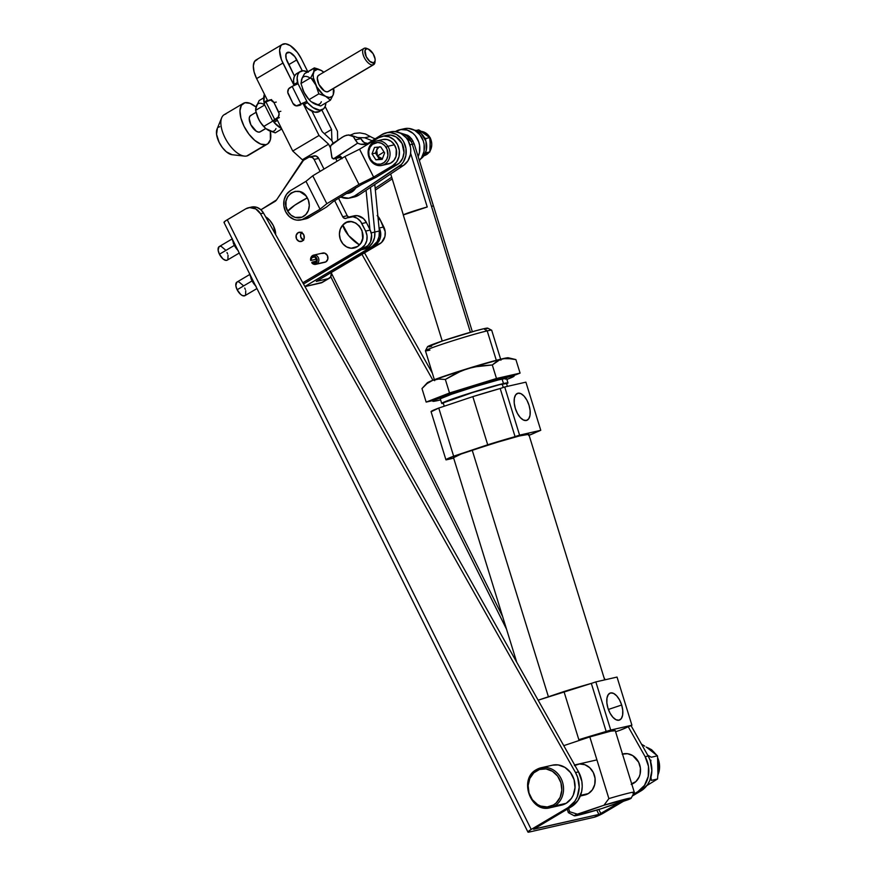 <?xml version="1.0" encoding="UTF-8"?>
<svg xmlns="http://www.w3.org/2000/svg" width="876" height="876" viewBox="0 0 876 876"><rect width="100%" height="100%" fill="white"/><g stroke="black" fill="none" stroke-linecap="round" stroke-linejoin="round"><path stroke-width="1.31" d="M381.848 165.422L388.429 163.921A12.516 10.895 -102.8 0 0 394.375 144.792L387.805 146.292A12.516 10.895 77.2 0 1 381.848 165.422A12.516 10.895 77.2 0 1 370.34 160.144L370.668 159.465A10.994 9.57 77.2 0 1 372.497 144.31A10.994 9.57 77.2 0 1 386.009 147.299L387.805 146.292A12.516 10.895 -102.8 0 0 372.42 142.887A12.516 10.895 -102.8 0 0 370.34 160.144A12.516 10.895 77.2 0 1 376.286 141.025A12.516 10.895 77.2 0 1 387.805 146.292L394.375 144.792A12.516 10.895 -102.8 0 0 382.867 139.525L387.115 139.514L391.167 141.364L394.375 144.792L396.259 149.281L396.029 156.465L393.871 160.505L390.466 163.199L386.327 164.162M383.535 152.205L377.436 156.059L383.535 152.205M379.713 146.708L377.457 148.504L375.508 153.081L379.352 159.049L382.385 158.808L379.352 159.049L375.508 153.081L376.735 149.851L376.351 153.015L377.436 156.059L379.68 158.184L382.494 158.808L377.436 156.059L376.735 149.851L378.98 147.08M294.807 205.17L307.334 197.877C299.559 182.591 278.754 196.782 287.744 211.236L294.807 205.17A18.659 2.978 150.6 0 0 287.744 211.236L286.003 206.32L286.014 201.13L287.788 196.465L291.04 193.027L295.278 191.351L299.866 191.68L305.877 195.753L308.407 200.254L309.294 205.4L308.385 210.426L305.823 214.554L302.001 217.16L295.201 217.423L290.974 215.135L287.744 211.236A13.403 11.662 -102.8 0 0 304.038 216.076A13.403 11.662 -102.8 0 0 307.334 197.877A18.659 2.978 150.6 0 0 294.807 205.17M418.586 131.652A12.45 10.841 77.2 0 1 424.783 133.634L429.744 137.631L430.16 141.069L429.864 151.909L424.97 155.041L426.393 154.713A12.45 10.841 77.2 0 1 424.214 155.676M418.323 131.499A12.45 10.841 77.2 0 1 430.247 138.058L430.247 138.058A12.45 10.841 77.2 0 1 429.963 151.11A12.45 10.841 -102.8 0 0 430.247 138.058A12.45 10.841 -102.8 0 0 421.367 131.389M429.163 152.38L423.864 155.775A12.45 10.841 -102.8 0 0 426.393 154.713A12.45 10.841 -102.8 0 0 428.955 152.523M301.037 219.92L305.582 218.891A15.768 13.72 -102.8 0 0 309.108 217.467L304.563 218.496A15.768 13.72 77.2 0 1 301.037 219.92A15.768 13.72 77.2 0 1 284.777 209.692A15.768 13.72 77.2 0 1 290.504 190.607L286.485 194.395L284.142 199.739L283.846 205.816L285.631 211.696L289.222 216.481L294.084 219.46L296.767 220.117L302.11 219.624L320.047 209.222L326.825 203.692L358.974 184.409L373.625 177.094L392.678 165.663L397.211 164.633A15.768 13.72 -102.8 0 0 402.949 145.547A15.768 13.72 -102.8 0 0 386.677 135.32L382.144 136.349A15.768 13.72 77.2 0 1 398.405 146.577A15.768 13.72 77.2 0 1 392.678 165.663L396.697 161.874L399.04 156.53L399.336 150.464L397.551 144.584L393.959 139.788L389.097 136.809L383.71 136.098L378.618 137.773A15.768 13.72 77.2 0 1 382.144 136.349M304.016 219.131L309.108 217.467L326.507 207.032L333.285 201.502L361.602 184.529L376.253 177.204L399.401 162.969L402.642 158.315L403.989 152.501L402.095 143.544L396.182 136.995L390.959 135.123L385.615 135.616M378.618 137.773L359.565 149.194L373.625 177.094L359.565 149.194L344.914 156.519L358.974 184.409L344.914 156.519L312.765 175.791L326.825 203.692L312.765 175.791L305.987 181.321L320.047 209.222L305.987 181.321L290.504 190.607L305.987 181.321L312.765 175.791L344.914 156.519L359.565 149.194L378.618 137.773M320.047 209.222L326.825 203.692L358.974 184.409L373.625 177.094L392.678 165.663L397.211 164.633L376.253 177.204L361.602 184.529L333.285 201.502L326.507 207.032L309.108 217.467L304.563 218.496L320.047 209.222M420.721 158.928A15.768 13.72 -102.8 0 0 426.262 142.459A15.768 13.72 -102.8 0 0 414.129 130.02M413.658 129.944L416.341 130.601L421.203 133.579L425.944 141.233L426.284 150.322L423.94 155.665L419.922 159.454M424.783 133.634L418.761 129.867L416.023 130.491L418.761 129.867L429.744 137.631L425.802 138.528L424.477 137.773L425.802 138.528L429.744 137.631L430.313 146.467L429.864 151.909L425.922 152.807L425.802 151.986L425.922 152.807L429.864 151.909L423.962 155.643M425.605 140.226L425.802 138.528L425.605 140.226M425.364 153.114L425.922 152.807L425.364 153.114M426.393 154.713L423.557 155.873M424.97 155.041A12.45 10.841 77.2 0 1 424.028 155.534M376.735 149.851L377.753 147.168L376.735 149.851M375.508 153.081L372.048 153.869L374.501 147.42L380.786 146.938L384.63 152.906L382.177 159.355L384.63 152.906L380.786 146.938L374.501 147.42L372.048 153.869L375.508 153.081M379.352 159.049L375.892 159.837L372.048 153.869L375.892 159.837L382.177 159.355L375.892 159.837L379.352 159.049M370.34 160.144A12.516 10.895 -102.8 0 0 385.725 163.549A12.516 10.895 -102.8 0 0 387.805 146.292L386.009 147.299A10.994 9.57 77.2 0 1 384.181 162.465A10.994 9.57 77.2 0 1 370.668 159.465L370.34 160.144M370.668 159.465L373.494 162.476L377.052 164.108L380.797 164.097L384.181 162.465L386.677 159.443L387.893 155.501L387.006 149.194L384.728 145.646L381.476 143.292L377.742 142.459L372.497 144.31L370.011 147.332L368.785 151.274L369.015 155.534L370.668 159.465M346.666 193.486A13.403 11.662 -102.8 0 0 355.656 188.088M346.327 193.486L352.765 191.351L355.853 187.738M349.863 197.998L354.408 196.958A18.287 15.91 -102.8 0 0 359.061 194.954L354.517 195.983A18.287 15.91 77.2 0 1 349.863 197.998A18.287 15.91 77.2 0 1 340.742 197.034L348.703 198.206L354.517 195.983L398.909 166.506L403.442 165.476L407.931 160.845L410.417 154.515L410.767 151.011L410.505 147.442L408.194 140.708L406.234 137.795L401.077 133.426L394.956 131.52L391.824 131.608M338.694 157.68L334.544 158.578A3.154 2.748 77.2 0 1 334.084 158.819L357.649 143.16L360.77 144.244L367.121 143.894L381.465 134.86L387.28 132.648L390.411 132.561L396.532 134.455L401.69 138.824L403.65 141.748L405.96 148.482L405.873 155.556L403.398 161.885L401.361 164.458L354.517 195.983L359.061 194.954L403.442 165.476L359.061 194.954L354.342 196.969M367.953 143.467L364.164 142.602L360.803 138.66L358.437 137.784L360.803 138.66L362.85 141.594L365.62 143.27A15.768 13.72 -102.8 0 0 368.205 143.467M342.012 158.764L340.863 156.673L339.33 156.027L334.544 158.578L340.052 157.319M338.607 156.07L338.596 156.07A3.154 2.748 77.2 0 0 337.797 156.421L339.472 156.037L334.544 158.578A3.154 2.748 77.2 0 1 334.084 158.819L332.059 158.063L330.438 147.672L330.876 145.504L332.409 143.708L344.367 135.977L348.451 134.915L353.389 136.689L357.649 143.16L333.285 158.95L331.785 157.143L330.438 147.672L330.876 145.504L342.275 137.16L346.447 135.222L350.312 135.057L353.389 136.689L355.273 139.919L360.803 138.66L355.273 139.919L357.649 143.16A15.768 13.72 77.2 0 0 365.982 144.211L366.069 144.19M398.909 166.506L403.442 165.476A18.287 15.91 -102.8 0 0 409.399 143.335A18.287 15.91 -102.8 0 0 390.663 131.827L386.119 132.856A18.287 15.91 77.2 0 1 404.865 144.365A18.287 15.91 77.2 0 1 398.909 166.506M365.982 144.211A15.768 13.72 77.2 0 0 370 142.481L381.465 134.86A18.287 15.91 77.2 0 1 386.119 132.856M338.596 156.07A3.154 2.748 77.2 0 1 341.914 158.315M358.437 137.784L351.977 135.649M334.084 158.819L333.285 158.95M356.729 137.51L364.69 137.773L372.453 140.85L364.69 137.773L370.23 136.514L365.369 133.951L359.861 132.878L354.397 133.415L349.655 135.473L354.397 133.415L359.861 132.878L365.369 133.951L372.957 137.937L370.23 136.514L364.69 137.773L356.729 137.51M395.087 131.761L400.901 129.538L407.165 130.064L412.914 133.262L415.312 135.725L418.717 141.901L419.582 145.372L419.495 152.446L418.17 156.651A18.287 15.91 77.2 0 0 416.253 136.984A18.287 15.91 77.2 0 0 399.741 129.757A18.287 15.91 77.2 0 0 395.383 131.564M391.703 177.237L375.169 188.22L391.703 177.237M392.207 178.879L375.344 190.081L392.207 178.879M399.741 129.757L404.285 128.717A18.287 15.91 -102.8 0 1 422.374 138.704A18.287 15.91 -102.8 0 1 419.352 160.494L421.553 157.746L424.039 151.406L424.126 144.343L423.25 140.861L419.856 134.685L414.698 130.316L408.577 128.422L405.446 128.509M375.815 139.021L372.957 137.937L375.815 139.021M301.563 232.567A4.73 4.117 -102.8 0 0 303.293 240.177M298.07 232.698L301.213 232.425L303.742 234.768L304.169 238.36L302.253 241.086A4.73 4.117 77.2 0 1 301.213 241.502A4.73 4.117 77.2 0 1 296.318 238.425A4.73 4.117 77.2 0 1 298.07 232.698A4.73 4.117 77.2 0 1 299.11 232.282A4.73 4.117 77.2 0 1 303.994 235.359A4.73 4.117 77.2 0 1 302.253 241.086L299.099 241.36L296.57 239.017L296.143 235.425L298.07 232.698M348.582 235.534L359.467 244.919C370.701 234.133 353.05 212.967 342.845 224.979L348.582 235.534A19.425 8.256 -136.8 0 1 342.845 224.979L346.655 222.362L351.156 221.65L355.645 222.975L359.467 226.118L362.018 230.596L362.686 238.327L360.934 243.002L357.693 246.441L351.156 248.247L346.666 246.922L342.845 243.78L340.293 239.301L339.406 234.155L340.293 229.129L342.845 224.979A13.403 11.662 -102.8 0 0 342.845 243.78A13.403 11.662 -102.8 0 0 359.467 244.919A19.425 8.256 -136.8 0 1 348.582 235.534M321.722 253.46L324.865 253.186L327.394 255.54L327.821 259.121L325.905 261.847A4.73 4.117 -102.8 0 0 327.646 256.12A4.73 4.117 -102.8 0 0 322.762 253.044L313.674 255.113A4.73 4.117 77.2 0 1 318.568 258.19A4.73 4.117 77.2 0 1 316.816 263.917L324.7 262.296M315.776 264.333L324.865 262.263A4.73 4.117 -102.8 0 0 325.905 261.847L316.816 263.917A4.73 4.117 77.2 0 1 315.776 264.333A4.73 4.117 77.2 0 1 311.976 263.052L312.141 262.121L313.707 262.997L315.371 262.701A3.154 2.748 77.2 0 1 312.141 262.121L311.757 262.581A3.822 3.329 77.2 0 0 315.667 263.282L311.976 263.052A4.73 4.117 -102.8 0 0 316.816 263.917L315.667 263.282L316.981 261.76L317.287 259.614L315.437 256.591L312.283 256.515L310.903 258.157L310.695 260.468L316.608 259.154L311.265 260.369A3.154 2.748 77.2 0 1 316.532 258.88A3.154 2.748 77.2 0 1 315.371 262.701L316.718 259.668L314.681 256.92L311.911 257.675L310.695 260.468A3.822 3.329 77.2 0 1 312.283 256.515L312.633 255.529L312.283 256.515A3.822 3.329 77.2 0 1 315.667 263.282L316.816 263.917A4.73 4.117 -102.8 0 0 318.316 257.61A4.73 4.117 -102.8 0 0 312.633 255.529A4.73 4.117 -102.8 0 0 310.673 260.435A4.73 4.117 77.2 0 1 312.633 255.529A4.73 4.117 77.2 0 1 313.674 255.113M312.141 262.121L316.586 261.103L312.141 262.121M345.812 218.42L345.801 218.431A3.154 2.748 77.2 0 0 346.535 218.124A12.614 10.972 77.2 0 1 346.732 218.004A12.614 10.972 -102.8 0 0 346.535 218.124L344.969 218.474L343.031 217.292L334.687 200.67L342.713 216.766L347.246 215.737L338.574 198.337L347.246 215.737A3.154 2.748 -102.8 0 0 348.604 217.149M245.072 295.584L242.696 295.683L240.703 294.445L237.133 289.759L252.08 280.911L237.133 289.759A7.884 3.734 59.4 0 0 244.93 295.672L256.953 288.554M227.366 260.062L225.888 260.402L222.997 258.935L219.427 254.237L234.374 245.389L219.427 254.237A7.884 3.734 59.4 0 0 227.223 260.161L239.247 253.044M647.101 747.677L657.449 755.824L658.358 767.223L657.548 778.983L646.849 785.597L657.548 778.983L651.372 780.385L650.945 777.143L651.372 780.385L657.548 778.983L658.358 767.223L657.449 755.824L651.273 757.236L647.671 755.112L651.273 757.236L657.449 755.824L647.101 747.677M641.517 744.195L644.681 746.111L641.517 744.195M655.587 754.159A19.228 16.743 -102.8 0 0 651.087 749.615A3.154 1.106 -54.5 0 1 651.558 749.681A3.154 1.106 125.5 0 0 651.087 749.615L650.178 749.823L651.087 749.615A19.228 16.743 -102.8 0 0 646.488 747.272M622.201 754.17L627.544 753.71L632.768 755.616L638.648 762.197L640.411 768.088L640.082 774.154L639.141 776.968L635.877 781.6L631.662 783.713L633.677 783.253A15.768 13.72 -102.8 0 0 639.48 764.157A15.768 13.72 -102.8 0 0 623.208 753.897L622.497 754.061M580.569 795.353L588.343 793.579L580.569 795.353M548.266 808.044A20.487 17.838 -102.8 0 0 554.639 805.942L566.148 803.314A20.487 17.838 -102.8 0 0 573.692 778.501A20.487 17.838 -102.8 0 0 552.526 765.164L541.029 767.781A20.487 17.838 77.2 0 1 562.184 781.118A20.487 17.838 77.2 0 1 554.639 805.942A20.487 17.838 -102.8 0 0 562.534 782.158A20.487 17.838 -102.8 0 0 542.89 767.475A20.487 17.838 -102.8 0 0 536.517 769.588A20.487 17.838 77.2 0 1 541.029 767.781L536.43 769.621A1.259 0.602 59.4 0 0 536.462 770.836A19.228 16.743 77.2 0 1 559.545 779.279A19.228 16.743 77.2 0 1 553.479 804.956A1.259 0.602 59.4 0 0 554.639 805.942A1.259 0.602 -120.6 0 1 553.479 804.956L547.259 806.96L540.689 806.062L537.579 804.551L532.345 799.689L529.027 793.032L528.129 785.597L529.805 778.512L533.791 772.851L539.474 769.489L546 768.92L552.362 771.252L557.607 776.114L560.925 782.772L561.812 790.207L560.136 797.291L556.161 802.953L553.479 804.956A19.228 16.743 77.2 0 1 530.407 796.525A19.228 16.743 77.2 0 1 536.462 770.836A1.259 0.602 -120.6 0 1 536.43 769.621A1.259 0.602 -120.6 0 1 536.517 769.588A1.259 0.602 59.4 0 0 536.43 769.621C518.318 778.895 530.648 813.432 550.128 807.738L561.636 805.121A20.487 17.838 -102.8 0 0 566.148 803.314L571.393 798.419L573.243 795.145L575.028 787.601L574.076 779.673L570.539 772.577L564.954 767.398L558.165 764.923L552.449 765.175M377.162 215.551L380.02 219.394L378.246 219.799L380.02 219.394A12.614 10.972 -102.8 0 0 377.906 216.295M533.714 829.09L598.888 814.439L596.731 810.092L598.888 814.439L533.593 829.265L571.262 806.818L533.714 829.09M506.525 629.176L330.767 276.674L506.525 629.176M322.423 282.313L304.968 286.594L321.076 282.915A15.768 7.479 59.4 0 0 322.138 282.499L329.299 278.261A15.768 7.479 -120.6 0 1 328.237 278.678L330.602 276.958L331.544 272.37A15.768 7.479 -120.6 0 1 329.299 278.261M380.02 219.394L385.199 231.658L384.936 236.52L381.575 242.477L316.28 281.404L328.237 278.678L321.076 282.915L328.237 278.678L316.28 281.404L379.812 243.791A12.614 10.972 -102.8 0 0 383.787 226.95L379.253 227.99L380.655 232.698L380.392 237.549L377.03 243.506L304.914 286.485L375.267 244.831L379.812 243.791L375.267 244.831A12.614 10.972 77.2 0 0 379.253 227.99L383.787 226.95L380.02 219.394M603.871 812.862L623.405 801.299L603.871 812.862A7.884 1.04 -26.5 0 1 594.114 817.264L603.871 812.862M632.319 796.021L640.893 790.951L647.539 784.644L649.828 780.428L651.853 770.716L650.266 760.653L648.174 756.01L630.994 725.525L648.174 756.01L645.141 756.7L628.114 726.489L645.141 756.7A25.218 21.955 77.2 0 1 637.859 791.641L644.517 785.334L648.251 776.41L648.481 766.314L645.141 756.7L648.174 756.01A25.218 21.955 -102.8 0 1 640.893 790.951L637.859 791.641L633.173 794.412L637.859 791.641L640.893 790.951L632.319 796.021M605.196 679.765L603.991 677.641L605.196 679.765M432.372 373.209L364.515 252.846L432.372 373.209M331.544 273.432L502.627 616.573L331.544 273.432M598.812 809.468L600.837 813.552L619.102 802.745L599.272 814.319L600.837 813.552L598.812 809.468M432.919 380.239L361.963 254.358L432.919 380.239M631.793 784.162A15.768 13.72 -102.8 0 0 633.677 783.253L631.213 784.359M250.624 207.305L256.81 207.338L260.61 209.517L263.523 213.076L578.543 771.876L581.883 781.491L582.222 786.582L581.653 791.586L577.919 800.511L571.262 806.818L568.239 807.508L531.217 829.43L227.256 219.777L245.707 208.86L249.627 207.568L255.77 208.915L260.5 213.766L575.521 772.566L577.612 777.209L579.2 787.272L577.174 796.985L574.886 801.201L568.239 807.508L531.217 829.43L227.256 219.777A7.884 1.04 153.5 0 0 223.993 222.438L527.943 832.08A7.884 1.04 -26.5 0 1 531.217 829.43L528.108 831.674L529.027 832.101A7.884 1.04 -26.5 0 1 527.943 832.08M559.512 805.449L566.148 803.314L554.639 805.942A20.487 17.838 77.2 0 1 550.128 807.738M529.027 832.101L594.114 817.264L529.027 832.101M248.477 207.754A12.614 10.972 77.2 0 1 260.5 213.766L263.523 213.076L578.543 771.876L575.521 772.566A25.218 21.955 77.2 0 1 568.239 807.508L571.262 806.818A25.218 21.955 -102.8 0 0 578.543 771.876L575.521 772.566L260.5 213.766L263.523 213.076A12.614 10.972 -102.8 0 0 251.5 207.064L248.477 207.754A12.614 10.972 77.2 0 0 245.707 208.86L226.172 220.456L224.146 222.033L224.453 222.559M250.01 274.626L251.784 280.232L252.573 279.762L251.784 280.232L255.628 285.894M255.387 285.631L251.861 280.484L250.021 274.637A11.038 5.234 59.4 0 0 250.131 275.425L249.956 274.068M256.077 286.342L254.982 285.182A11.038 5.234 59.4 0 0 255.015 285.215L251.784 280.232L250.131 275.425M250.93 278.349A11.038 5.234 59.4 0 0 254.982 285.182L254.982 285.182M232.304 239.115L234.078 244.711L234.867 244.251L234.078 244.711L237.922 250.372M237.681 250.12L234.155 244.973L232.315 239.126A11.038 5.234 59.4 0 0 232.425 239.914L232.239 238.546M238.36 250.832L237.276 249.66A11.038 5.234 59.4 0 0 237.308 249.704L234.078 244.711L232.425 239.914M233.224 242.838A11.038 5.234 59.4 0 0 237.276 249.66L237.276 249.66M650.923 760.16L650.66 763.095L650.923 760.16M658.018 774.691A19.228 16.743 -102.8 0 0 657.734 757.948M232.195 238.896L219.197 246.594A7.884 3.734 59.4 0 0 219.427 254.237L218.124 250.207L219.055 246.682M219.723 246.386L220.533 246.353M221.442 246.583L225.373 249.901M226.994 252.518L227.607 253.898M228.045 255.255L227.88 259.504M249.901 274.407L236.903 282.105A7.884 3.734 59.4 0 0 237.133 289.759L235.83 285.729L236.761 282.203M237.429 281.897L238.239 281.864M239.148 282.105L243.079 285.423M244.7 288.029L245.313 289.409M245.751 290.766L245.587 295.026M274.867 201.513L260.917 209.78L276.575 199.881A6.307 5.486 77.2 0 1 274.867 201.513M349.502 216.898L354.046 215.857A12.614 10.972 -102.8 0 1 366.398 222.504L361.865 223.533L365.62 231.089L370.165 230.059L366.398 222.504L370.165 230.059A12.614 10.972 -102.8 0 1 366.19 246.901L361.646 247.93L366.19 246.901L303.512 284.01L367.942 245.576L370.559 241.875L371.577 234.768L370.165 230.059L365.62 231.089A12.614 10.972 77.2 0 1 361.646 247.93L302.811 282.762L361.646 247.93L364.876 244.919L366.77 240.659L367.033 235.797L365.62 231.089L360.584 221.464L357.156 218.277L352.973 216.744L346.732 218.004A12.614 10.972 77.2 0 1 349.502 216.898A12.614 10.972 77.2 0 1 361.865 223.533L366.398 222.504L363.54 218.65L357.517 215.715L353.236 216.087M309.491 156.946L314.035 155.917A4.73 4.117 -102.8 0 1 318.667 158.403L323.989 169.068L318.667 158.403L314.123 159.443L320.09 171.4L314.123 159.443L312.36 157.461L309.195 157.034L303.501 160.297L276.575 199.881L301.793 161.929A6.307 5.486 77.2 0 1 303.501 160.297L308.451 157.362A4.73 4.117 77.2 0 1 309.491 156.946A4.73 4.117 77.2 0 1 314.123 159.443L318.667 158.403L316.137 156.059L312.995 156.333M348.966 217.303L347.246 215.737L342.713 216.766A3.154 2.748 77.2 0 0 345.801 218.431M303.644 240.32L300.775 237.122L300.687 234.385L301.946 232.151M292.398 264.3L287.558 255.945M287.963 256.427A12.614 5.979 -120.6 0 1 292.212 263.796A12.614 5.979 -120.6 0 1 292.376 264.256L292.255 263.906M269.885 220.467L269.852 220.424A12.614 5.979 -120.6 0 1 269.885 220.467A12.614 5.979 -120.6 0 1 274.506 228.275A12.614 5.979 -120.6 0 1 275.425 231.614L275.721 234.779L275.425 231.614A12.614 5.979 -120.6 0 1 275.601 234.494L273.443 225.833L269.852 220.424L265.592 216.843M267.322 217.938L269.852 220.424A12.614 5.979 -120.6 0 0 265.68 216.887M364.011 48.399L318.634 75.27A9.461 4.489 59.4 0 0 319.236 85.071A9.461 4.489 59.4 0 0 327.635 91.794L373.012 64.933L373.505 62.82A7.884 3.734 -120.6 0 1 366.234 56.699A7.884 3.734 -120.6 0 1 366.54 48.837L364.646 48.147A9.461 4.489 59.4 0 0 364.285 57.575A9.461 4.489 59.4 0 0 373.012 64.933A9.461 4.489 -120.6 0 1 364.613 58.21A9.461 4.489 -120.6 0 1 364.011 48.399A9.461 4.489 -120.6 0 1 364.646 48.147A9.461 4.489 -120.6 0 1 367.668 48.859M243.342 103.357A23.641 11.213 -120.6 0 1 244.93 102.733L241.382 105.317L239.958 110.704L240.9 118.063L244.032 126.286L248.894 134.127L254.752 140.368L260.698 144.069L265.844 144.682L246.736 155.994L265.844 144.682A23.641 11.213 -120.6 0 1 244.853 127.863A23.641 11.213 -120.6 0 1 243.342 103.357L224.234 114.668A23.641 11.213 59.4 0 0 225.745 139.174A23.641 11.213 59.4 0 0 246.736 155.994A23.641 11.213 -120.6 0 1 244.371 156.092A23.641 11.213 -120.6 0 1 226.632 140.729A23.641 11.213 -120.6 0 1 221.683 117.778A23.641 11.213 -120.6 0 1 225.822 114.044M221.683 117.778L216.996 129.177A15.768 7.479 59.4 0 0 220.292 144.485A15.768 7.479 59.4 0 0 232.118 154.724L244.371 156.092M256.077 112.303L250.569 115.566A9.461 4.489 59.4 0 0 251.171 125.367A9.461 4.489 59.4 0 0 259.57 132.09L265.669 128.476L259.57 132.09A9.461 4.489 59.4 0 0 260.205 131.838L265.756 128.553L263.019 125.772A15.768 7.479 59.4 0 1 258.562 119.07L257.018 115.391M314.002 70.956L313.63 72.16A15.768 7.479 -120.6 0 1 316.477 69.423L314.331 67.89L314.002 70.956M309.031 99.645L303.939 92.199A15.768 7.479 59.4 0 0 308.396 98.911L311.122 101.671L309.031 99.645L318.842 93.831L315.886 85.136L310.794 77.69L300.983 83.494L303.939 92.199L309.031 99.645L318.842 93.831L325.708 96.382A15.768 7.479 -120.6 0 1 315.886 85.136A15.768 7.479 -120.6 0 1 313.63 72.16L310.794 77.69L315.886 85.136L318.842 93.831L325.708 96.382L330.438 100.182L320.627 105.985L330.438 100.182L333.274 94.652A15.768 7.479 -120.6 0 1 325.708 96.382L330.438 100.182L333.274 94.652A15.768 7.479 -120.6 0 0 333.417 88.498L333.274 94.652L332.146 96.469L329.376 97.499L325.708 96.382L323.025 94.509L316.86 86.943L313.411 77.909L313.17 74.734L314.112 71.153L317.528 69.313L321.196 70.43L323.868 72.303M319.269 75.018L317.846 76.048L317.287 78.205L318.908 84.435L324.405 90.962L326.671 91.838L328.434 91.433M317.977 68.996L314.331 67.89L316.477 69.423A15.768 7.479 -120.6 0 1 321.196 70.43L317.977 68.996L321.196 70.43A15.768 7.479 -120.6 0 1 323.781 72.215M322.598 71.284L321.196 70.43L322.598 71.284M333.975 90.381L333.504 88.443L333.876 92.341L333.975 90.381M302.581 89.045A15.768 7.479 59.4 0 0 302.614 89.155A15.768 7.479 59.4 0 0 303.939 92.199L300.983 83.494L302.209 77.942L304.53 73.694L301.683 79.234L300.983 83.494L310.794 77.69L313.63 72.16L314.331 67.89L304.53 73.694L314.659 67.978M311.122 101.671L320.627 105.985L315.305 104.211L311.122 101.671M309.261 77.504A15.768 7.479 59.4 0 0 301.683 79.234L301.366 80.428M310.805 78.271L312.469 78.939M315.053 104.058L313.761 103.445A15.768 7.479 59.4 0 0 321.328 101.725M298.574 105.405A4.73 4.117 77.2 0 1 297.533 105.821A4.73 4.117 77.2 0 1 292.902 103.335L288.303 94.104A4.73 4.117 77.2 0 1 289.792 87.786L292.157 86.385L300.939 104.003L296.23 105.876L292.902 103.335L287.777 92.341L288.587 88.925L292.157 86.385L300.939 104.003L298.574 105.405L300.851 104.89L298.574 105.405M303.085 103.521L300.939 104.003L306.819 101.353L298.048 83.735L292.157 86.385L298.037 83.735L306.83 101.353L300.939 104.003L303.085 103.521M303.238 103.477L306.819 101.353L307.454 102.634L303.873 104.748A22.064 10.468 59.4 0 0 319.171 111.591L314.67 112.139L307.52 108.306L303.238 103.477L306.819 101.353L307.454 102.634L303.873 104.748L303.238 103.477M325.894 102.875A22.064 10.468 -120.6 0 1 322.751 109.467A22.064 10.468 -120.6 0 1 307.454 102.634L312.962 107.584L319.828 110.201L323.649 108.788L325.226 106.324L325.894 102.81M300.271 71.482L296.679 73.606A22.064 10.468 59.4 0 0 293.821 84.589L297.402 82.464A22.064 10.468 -120.6 0 1 300.271 71.482A22.064 10.468 -120.6 0 1 307.553 71.909M298.168 73.026L295.792 74.285L294.216 76.749L293.548 80.263L294.172 85.3L293.821 84.589L297.402 82.464L298.037 83.735L297.128 78.139L297.796 74.624L299.373 72.16L303.195 70.748L308.232 72.248M313.761 103.445L312.436 102.623M308.44 98.966L304.914 94.006L302.395 88.52M311.933 79.366L313.269 80.592M273.969 102.591L276.247 102.076L273.969 102.591L278.579 111.821L280.846 111.296L278.579 111.821A4.73 4.117 77.2 0 1 277.079 118.129L279.356 117.614L274.725 119.53L265.932 101.912L268.297 100.51A4.73 4.117 77.2 0 1 269.337 100.094A4.73 4.117 77.2 0 1 273.969 102.591L279.105 113.584L278.294 117.001L274.725 119.53L276.991 119.016L274.725 119.53L265.932 101.912L270.64 100.039L273.969 102.591M265.932 101.912C263.884 103.171 263.446 103.718 264.596 103.532L264.059 103.269L265.932 101.912M273.389 121.151L272.841 120.888L274.725 119.53C272.677 120.789 272.228 121.337 273.389 121.151L274.024 122.421A22.064 10.468 59.4 0 0 281.579 128.619L274.024 122.421L277.473 120.384L274.024 122.421L273.389 121.151L276.838 119.103L272.743 121.14L263.961 103.521M263.961 102.262L267.421 100.214L263.961 102.262L264.432 94.236A22.064 10.468 59.4 0 0 263.961 102.262L264.333 102.996L263.961 102.262M269.677 130.918L267.06 129.484M263.063 125.826L259.537 120.877L256.821 114.811L255.606 110.365L256.799 105.087M255.989 107.299L259.143 100.565L263.687 97.871L259.143 100.565L255.704 108.405L255.606 110.365L264.694 104.978L255.606 110.365L258.562 119.07L260.884 122.979L258.562 119.07A15.768 7.479 59.4 0 1 257.237 116.015A15.768 7.479 59.4 0 1 257.205 115.906L257.237 116.015M268.385 130.316L265.746 128.542L275.25 132.856L268.385 130.316A15.768 7.479 59.4 0 0 275.951 128.586M263.873 104.364A15.768 7.479 59.4 0 0 256.307 106.095M263.654 126.505L272.743 121.129L263.654 126.505L260.884 122.979L265.746 128.542M275.25 132.856L281.765 128.991L275.25 132.856M265.844 144.682L267.859 143.774L270.388 139.7L270.312 131.236A23.641 11.213 -120.6 0 1 267.432 144.047A23.641 11.213 -120.6 0 1 265.844 144.682M256.022 107.047L250.065 103.335L244.93 102.733A23.641 11.213 -120.6 0 1 256 107.036M260.369 131.728L258.606 132.134L256.339 131.258L250.843 124.742L249.211 118.501L249.78 116.344L251.204 115.314M249.638 154.275A23.641 11.213 -120.6 0 1 246.736 155.994A23.641 11.213 59.4 0 0 248.324 155.359L267.432 144.047M232.085 154.724L226.304 151.778L222.405 147.617L219.153 142.394L216.558 134.335L217.39 128.411M218.409 127.294L219.756 126.692M327.635 91.794A9.461 4.489 59.4 0 0 328.27 91.542L373.647 64.682A9.461 4.489 -120.6 0 1 373.012 64.933L327.635 91.794M374.994 61.254A9.461 4.489 -120.6 0 1 373.647 64.682M373.505 62.82L375.027 61.167L375.103 58.999L373.056 53.622L368.248 49.045L366.54 48.837L365.018 50.501L366.234 56.699L369.814 61.386L373.505 62.82L373.012 64.933A9.461 4.489 59.4 0 0 374.972 62.163L375.136 60.521A7.884 3.734 -120.6 0 1 373.505 62.82M368.369 49.089L366.847 48.454A9.461 4.489 59.4 0 0 364.646 48.147L366.54 48.837A7.884 3.734 -120.6 0 1 368.369 49.089A7.884 3.734 -120.6 0 1 375.136 60.521M517.968 393.215A14.279 7.008 -108.6 0 1 528.929 404.942A14.279 7.008 -108.6 0 1 526.728 420.381A14.279 7.008 -108.6 0 1 526.399 420.469L523.454 420.031L520.311 417.589L517.464 413.505L515.329 408.402L514.234 403.07L514.354 398.306L515.668 394.846L517.968 393.215L520.913 393.652L524.056 396.094L526.903 400.179L529.038 405.281L530.133 410.614L530.013 415.377L528.699 418.837L526.399 420.469A14.279 7.008 -108.6 0 1 515.427 408.742A14.279 7.008 -108.6 0 1 517.639 393.302A14.279 7.008 -108.6 0 1 517.968 393.215L517.322 393.423L517.968 393.215M583.241 795.222L588.343 793.579A15.768 13.72 77.2 0 1 584.883 794.97L580.317 796.01M429.919 350.115A34.679 1.478 -17.2 0 1 425.44 350.674A34.679 1.478 -17.2 0 1 450.417 341.52A34.679 1.478 -17.2 0 1 487.209 330.887L496.309 360.31L487.209 330.887A34.679 1.478 162.8 0 0 449.727 341.739A34.679 1.478 162.8 0 0 425.429 350.739L434.682 380.688M427.784 346.896L442.5 340.95L475.909 330.745L483.683 328.752L487.209 330.887L483.683 328.752A31.525 1.347 162.8 0 0 450.231 338.41A31.525 1.347 162.8 0 0 427.521 346.743L425.44 350.674M432.821 400.288L437.847 397.54A42.563 1.818 162.8 0 1 473.007 385.736L449.519 392.985L437.847 397.54L496.484 378.487L492.301 364.964L496.484 378.487L508.277 375.804L496.484 378.487L473.007 385.736L501.795 377.414L520.081 373.11L513.927 375.508L520.081 373.11L508.277 375.804L513.785 375.059A42.563 1.818 162.8 0 0 508.277 375.804A42.563 1.818 162.8 0 0 473.007 385.736L473.325 386.787A42.563 1.818 -17.2 0 1 514.102 376.089A42.563 1.818 -17.2 0 1 506.886 379.418L513.347 376.713L514.113 376.111L513.303 375.979L510.971 376.351L473.325 386.787L435.832 399.533L432.777 401.197L433.587 401.328L440.628 399.894A42.563 1.818 -17.2 0 1 432.777 401.219A42.563 1.818 -17.2 0 1 473.325 386.787L473.007 385.736L449.519 392.985L445.347 379.45L456.177 373.209L467.707 368.577L479.928 365.894L492.301 364.964L500.065 359.587L506.054 358.218L515.898 359.587L520.081 373.11L515.898 359.587L508.332 357.791A42.563 1.818 162.8 0 0 502.977 358.645L467.707 368.577L432.547 380.381L438.756 379.056L445.347 379.45L449.519 392.985L426.163 402.084L421.98 388.561L426.94 383.655L432.547 380.381L427.51 383.13M507.97 382.932L506.58 378.41A34.679 1.478 162.8 0 0 502.09 379.045L503.492 383.557A34.679 1.478 -17.2 0 1 507.97 382.932A34.679 1.478 -17.2 0 1 506.602 383.819L507.675 382.834L503.492 383.557L502.09 379.045A34.679 1.478 162.8 0 0 464.608 389.886A34.679 1.478 162.8 0 0 440.31 398.898L441.712 403.409A34.679 1.478 -17.2 0 1 466.01 394.397A34.679 1.478 -17.2 0 1 503.492 383.557L464.094 395.01L445.085 401.668L441.767 403.267L443.497 403.343M443.344 403.365A34.679 1.478 -17.2 0 1 441.712 403.409M507.39 386.382L506.47 383.392A33.102 1.413 162.8 0 0 502.189 383.995L503.262 387.477L502.189 383.995A33.102 1.413 162.8 0 0 466.404 394.342A33.102 1.413 162.8 0 0 443.212 402.938L444.231 406.223M604.692 679.885L528.765 434.2A39.409 1.686 162.8 0 0 472.197 450.144L548.409 696.759L472.197 450.144A39.409 1.686 162.8 0 0 453.461 457.469L516.741 662.245M621.664 705.005L608.393 709.461L621.664 705.005L619.529 699.913L616.671 695.829L613.539 693.376L610.594 692.938L608.294 694.569L606.98 698.041L606.86 702.793L607.944 708.137A14.279 7.008 -108.6 0 1 610.265 693.036A14.279 7.008 -108.6 0 1 621.664 705.005A14.279 7.008 -108.6 0 1 619.354 720.105A14.279 7.008 -108.6 0 1 607.944 708.137L610.079 713.228L612.937 717.313L616.069 719.765L619.014 720.203L621.325 718.572L622.628 715.101L622.748 710.348L621.664 705.005M615.116 730.737L610.769 731.175L589.822 736.913L608.886 798.594A34.525 1.478 -17.2 0 1 634.29 792.243L615.226 730.551A34.525 1.478 162.8 0 0 589.822 736.913L563.761 745.651L589.822 736.913L608.886 798.594L603.98 805.23L577.372 814.154L569.663 811.756L568.623 808.384L569.663 811.756A34.525 1.478 162.8 0 0 568.382 812.676L574.284 815.786L578.094 815.206L601.44 808.668L631.169 798.135L603.98 805.23L574.251 815.764A29.795 1.27 -17.2 0 1 577.372 814.154L569.663 811.756A34.525 1.478 -17.2 0 0 568.327 812.632L567.265 809.183M591.322 683.411L595.844 681.9L591.322 683.411L606.203 731.57L610.725 730.047L595.844 681.9L610.725 730.047L631.914 725.218L617.033 677.071L595.844 681.9L617.033 677.071L631.914 725.218L627.391 726.741A47.293 2.015 -17.2 0 1 627.424 726.784A47.293 2.015 -17.2 0 1 619.715 730.376L631.914 725.218L610.725 730.047L578.839 739.694A47.293 2.015 -17.2 0 1 606.203 731.57L591.322 683.411A47.293 2.015 162.8 0 0 563.969 691.536L578.839 739.694L563.969 691.536L538.138 700.209L591.322 683.422M619.715 730.376L615.598 731.756L619.715 730.376M634.29 792.243A34.525 1.478 -17.2 0 1 632.954 793.108M574.284 815.786A29.795 1.27 -17.2 0 0 601.44 808.668L628.048 799.744A29.795 1.27 -17.2 0 0 631.158 798.211A29.795 1.27 -17.2 0 0 603.98 805.23L608.886 798.594A34.525 1.478 162.8 0 1 634.279 792.309L631.158 798.211M574.875 765.35A15.768 13.72 77.2 0 1 577.875 764.233A15.768 13.72 77.2 0 1 594.147 774.493A15.768 13.72 77.2 0 1 588.343 793.579L592.384 789.813L594.749 784.491L595.078 778.425L593.315 772.533L589.734 767.715L584.894 764.715L579.507 763.981L574.404 765.613M431.178 411.742L438.766 408.052L453.648 456.199L438.766 408.052L472.832 396.631L487.713 444.778L453.648 456.199L446.059 459.889L453.669 458.148L446.059 459.889A47.293 2.015 -17.2 0 1 445.928 459.79A47.293 2.015 -17.2 0 1 453.648 456.199L519.588 435.142L540.777 430.302L536.265 431.824A47.293 2.015 -17.2 0 1 536.298 431.868A47.293 2.015 -17.2 0 1 529.093 435.262M528.578 435.46L540.777 430.302L525.896 382.155L504.707 386.984L525.896 382.155L540.777 430.302L519.588 435.142L504.707 386.984L500.196 388.506L504.707 386.984L519.588 435.142L515.066 436.653L500.196 388.506L515.066 436.653A47.293 2.015 -17.2 0 0 487.713 444.778L472.832 396.631L500.196 388.506A47.293 2.015 162.8 0 0 472.832 396.631L438.766 408.052A47.293 2.015 162.8 0 0 431.058 411.643L445.928 459.79M528.699 434.354L519.348 435.963L493.473 443.344L461.17 453.998L453.801 457.579M443.267 402.807L476.818 391.079L498.564 384.871L506.405 383.524M423.36 387.006L426.94 383.655L432.547 380.381A42.563 1.818 162.8 0 0 427.225 382.856L421.98 388.561L426.163 402.084L432.602 400.628L426.163 402.084L437.847 397.54A42.563 1.818 162.8 0 0 432.459 400.168L432.777 401.219M440.376 398.755L451.523 394.255L475.515 386.469L498.291 379.965L506.284 378.322L505.474 379.177M508.157 358.251L502.977 358.645A42.563 1.818 162.8 0 0 467.707 368.577A42.563 1.818 162.8 0 0 432.547 380.381L438.756 379.056L445.347 379.45L461.849 370.657L473.763 366.989L492.301 364.964L497.316 360.989L502.977 358.645L512.537 358.744M500.952 360.211L491.699 330.263A34.679 1.478 162.8 0 0 487.209 330.887A34.679 1.478 -17.2 0 1 491.644 330.219L487.713 328.139A31.525 1.347 162.8 0 0 483.683 328.752L487.494 328.106L486.749 328.872M431.594 346.239L429.141 346.743M287.164 52.527A9.778 4.632 -120.6 0 0 287.448 62.01L294.478 76.113L286.156 58.615L285.948 54.323L287.821 52.275A9.778 4.632 -120.6 0 1 296.833 59.875L288.762 64.649L296.833 59.875L302.286 70.803L294.829 56.633L289.945 52.527L286.627 52.987L287.821 52.275A9.778 4.632 -120.6 0 0 287.164 52.527L287.153 52.538M257.369 59.437L254.478 61.539L253.328 65.919L254.084 71.909L256.635 78.599L282.915 63.05A19.228 9.121 -120.6 0 1 282.346 44.391A19.228 9.121 -120.6 0 1 283.638 43.888A19.228 9.121 -120.6 0 1 301.377 58.834L297.424 52.472L290.197 45.585L285.609 43.8L282.006 44.621L280.758 45.99L279.597 50.37L281.426 59.678L294.04 85.366L282.915 63.05L256.635 78.599L267.738 100.849L256.635 78.599A19.228 9.121 59.4 0 1 256.077 59.951L282.346 44.391M370.438 187.398L374.808 232.041L379.341 231.001L374.797 184.497L379.341 231.001L374.808 232.041A16.71 14.542 77.2 0 1 363.945 249.167A16.71 14.542 -102.8 0 0 374.808 232.041L370.438 187.398L374.808 232.041L371.216 232.863L374.808 232.041L370.438 187.398M361.35 249.759L368.489 248.138A16.71 14.542 -102.8 0 0 379.341 231.001L379.045 236.597L377.118 241.634L371.676 246.944L366.956 248.39M302.329 159.75L328.599 144.19L330.482 147.967L328.599 144.19L302.329 159.75L292.748 151.033L276.816 119.059L292.748 151.033L319.028 135.473L292.748 151.033L302.329 159.75M335.716 158.468L337.085 161.217L335.716 158.468M366.08 190.289L369.924 229.556L366.08 190.289M337.643 140.237L337.49 131.269L325.149 106.511L337.49 131.269L337.643 140.237M307.815 71.755L301.377 58.834L307.815 71.755M302.822 102.985L319.028 135.473L328.599 144.19L319.028 135.473L302.822 102.985M331.894 140.664L331.544 129.484L324.405 133.7L331.544 129.484L321.831 110.004L331.544 129.484L331.894 140.664L333.165 143.215L331.894 140.664L322.16 131.619L331.894 140.664L333.165 143.215L331.894 140.664M311.987 111.219L322.16 131.619L311.987 111.219M340.162 157.253L340.972 158.885L340.162 157.253M364.843 248.926L369.223 246.583L372.574 242.674L374.512 237.626L374.808 232.041L374.512 237.626L372.574 242.674L369.223 246.583L364.843 248.926M400.507 133.119L411.205 141.551L413.111 141.222L409.705 136.82L407.778 135.353L399.982 132.867M403.332 214.872L390.685 173.952L403.332 214.872M442.227 341.038L403.267 214.959L427.236 206.988L410.614 153.201L427.236 206.988A15.768 0.668 162.8 0 0 411.435 211.806A15.768 0.668 162.8 0 0 403.267 214.959L403.365 215.003M472.35 331.73L433.39 205.652A15.768 0.668 162.8 0 0 433.291 205.608L414.228 143.916A15.768 0.668 162.8 0 0 412.289 144.244L470.401 332.289L412.289 144.244A15.768 0.668 162.8 0 0 409.913 144.836M431.791 206.473L433.39 205.685L414.228 143.916L411.687 138.945L408.884 136.13M412.289 144.244A15.768 13.72 -102.8 0 0 405.566 135.123M376.286 141.025L382.867 139.525M429.93 151.34L430.455 138.058L421.323 131.367M339.308 157.658L333.778 158.917M646.203 747.086L651.547 749.67L656.65 755.101M596.928 759.886L574.656 764.967M657.569 756.7L657.953 775.457M297.533 105.821L299.811 105.306M322.751 109.467L319.171 111.591M269.337 100.094L271.615 99.579M513.785 375.037L514.102 376.089"/></g></svg>
